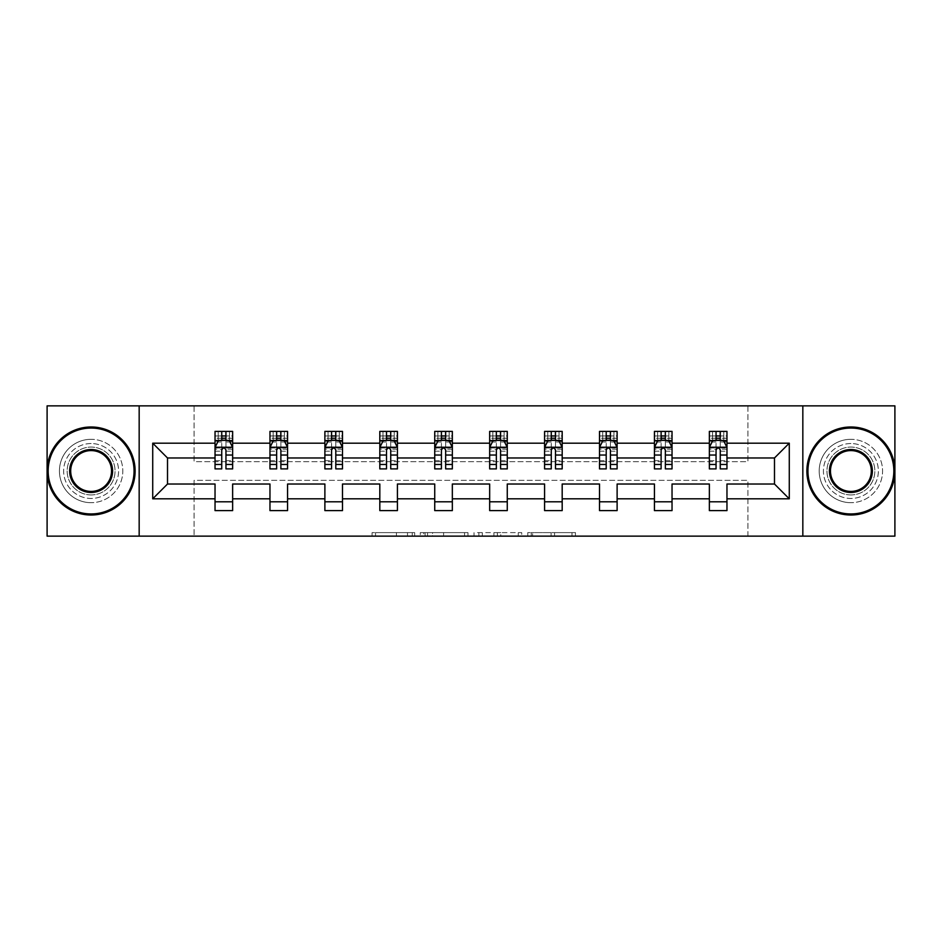 <?xml version="1.0" encoding="UTF-8"?>
<svg xmlns="http://www.w3.org/2000/svg" width="942" height="942" viewBox="0 0 942 942"><rect width="100%" height="100%" fill="white"/><g stroke="black" fill="none" stroke-linecap="round" stroke-linejoin="round"><path stroke-width="0.71" stroke-dasharray="4.71 3.53" d="M414.668 536.139L375.528 536.139L414.668 536.139L414.668 532.619L396.441 532.619L396.441 536.139L396.441 532.619L414.668 532.619L414.668 536.139L414.668 532.619L396.441 532.619L396.441 536.139L396.441 532.619L414.668 532.619L375.528 532.619L414.668 532.619M850.885 443.541A27.459 27.459 0 0 0 823.426 471A27.459 27.459 0 0 0 850.885 498.459A27.459 27.459 0 0 0 878.356 471A27.459 27.459 0 0 0 850.885 443.541A27.459 27.459 0 0 0 823.426 471A27.459 27.459 0 0 0 850.885 498.459A27.459 27.459 0 0 0 878.356 471A27.459 27.459 0 0 0 850.885 443.541M91.115 443.541A27.459 27.459 0 0 0 63.644 471A27.459 27.459 0 0 0 91.115 498.459A27.459 27.459 0 0 0 118.574 471A27.459 27.459 0 0 0 91.115 443.541A27.459 27.459 0 0 0 63.644 471A27.459 27.459 0 0 0 91.115 498.459A27.459 27.459 0 0 0 118.574 471A27.459 27.459 0 0 0 91.115 443.541M571.994 536.139L531.217 536.139L571.994 536.139L571.994 532.619L554.544 532.619L575.456 532.619L575.456 536.139L575.456 532.619L531.217 532.619L575.456 532.619L575.456 536.139L575.456 532.619L571.994 532.619L571.994 536.139M551.094 536.139L532.595 536.139L551.094 536.139L551.094 532.619L554.544 532.619L551.094 532.619L551.094 536.139L551.094 532.619L532.595 532.619L532.595 536.139L532.595 532.619L551.094 532.619L551.094 536.139M527.767 536.139L531.217 536.139L527.767 536.139L527.767 532.619L531.217 532.619L527.767 532.619L527.767 536.139M372.078 536.139L375.528 536.139L372.078 536.139L372.078 532.619L375.528 532.619L372.078 532.619L372.078 536.139M47.1 536.139L194.087 536.139L194.087 480.326L747.913 480.326L747.913 536.139L194.087 536.139L194.087 480.326L747.913 480.326L747.913 536.139L894.9 536.139L894.9 405.861L747.913 405.861L747.913 461.674L194.087 461.674L194.087 405.861L747.913 405.861L747.913 461.674L194.087 461.674L194.087 405.861L47.1 405.861L47.1 536.139M467.974 536.139L464.524 536.139L467.974 536.139L467.974 532.619L467.974 536.139M423.735 536.139L464.524 536.139L420.285 536.139L423.735 536.139L423.735 532.619L467.974 532.619L420.285 532.619L420.285 536.139L420.285 532.619L423.735 532.619L423.735 536.139M477.476 536.139L521.715 536.139L474.026 536.139L477.476 536.139L477.476 532.619L521.715 532.619L521.715 536.139L521.715 532.619L500.803 532.619L500.803 536.139M215.035 440.797L215.035 464.312L215.035 447.415L215.035 457.977L167.511 457.977L167.511 484.023L215.035 484.023L215.035 501.803L232.639 501.803L232.639 484.023L269.965 484.023L269.965 501.803L287.569 501.803L287.569 484.023L324.884 484.023L324.884 501.803L342.488 501.803L342.488 484.023L379.814 484.023L379.814 501.803L397.418 501.803L397.418 484.023L434.733 484.023L434.733 501.803L452.337 501.803L452.337 484.023L489.663 484.023L489.663 501.803L507.267 501.803L507.267 484.023L544.582 484.023L544.582 501.803L562.186 501.803L562.186 484.023L599.512 484.023L599.512 501.803L617.116 501.803L617.116 484.023L654.431 484.023L654.431 501.803L672.035 501.803L672.035 484.023L709.361 484.023L709.361 501.803L726.965 501.803L726.965 484.023L774.489 484.023L774.489 457.977L726.965 457.977L726.965 431.389L709.361 431.389L709.361 440.197L726.965 440.197L726.965 431.389M654.431 440.797L654.431 464.312L654.431 431.389L672.035 431.389L672.035 440.197L672.035 431.389M654.431 431.389L654.431 440.197L672.035 440.197L661.119 440.197M544.582 440.797L544.582 464.312L544.582 431.389L562.186 431.389L562.186 440.197L562.186 431.389M544.582 431.389L544.582 440.197L562.186 440.197L551.27 440.197M434.733 440.797L434.733 464.312L434.733 431.389L452.337 431.389L452.337 440.197L452.337 431.389M434.733 431.389L434.733 440.197L452.337 440.197L441.421 440.197M324.884 440.797L324.884 464.312L324.884 431.389L342.488 431.389L342.488 440.197L342.488 431.389M324.884 431.389L324.884 440.197L342.488 440.197L331.572 440.197M215.035 457.977L215.035 431.389L232.639 431.389L232.639 440.197L232.639 431.389M215.035 431.389L215.035 440.197L232.639 440.197L221.735 440.197M269.965 440.797L269.965 464.312L269.965 431.389L287.569 431.389L287.569 440.197L287.569 431.389M269.965 431.389L269.965 440.197L287.569 440.197L276.654 440.197M379.814 440.797L379.814 464.312L379.814 431.389L397.418 431.389L397.418 440.197L397.418 431.389M379.814 431.389L379.814 440.197L397.418 440.197L386.503 440.197M489.663 440.797L489.663 464.312L489.663 431.389L507.267 431.389L507.267 440.197L507.267 431.389M489.663 431.389L489.663 440.197L507.267 440.197L496.352 440.197M599.512 440.797L599.512 464.312L599.512 431.389L617.116 431.389L617.116 440.197L617.116 431.389M599.512 431.389L599.512 440.197L617.116 440.197L606.201 440.197M709.361 440.797L709.361 464.312L709.361 447.415L709.361 457.977L672.035 457.977L672.035 440.197L665.346 440.197M654.431 457.977L617.116 457.977L617.116 440.197L610.428 440.197M599.512 457.977L562.186 457.977L562.186 440.197L555.497 440.197M544.582 457.977L507.267 457.977L507.267 440.197L500.579 440.197M489.663 457.977L452.337 457.977L452.337 440.197L445.648 440.197M434.733 457.977L397.418 457.977L397.418 440.197L390.73 440.197M379.814 457.977L342.488 457.977L342.488 440.197L335.799 440.197M324.884 457.977L287.569 457.977L287.569 440.197L280.881 440.197M269.965 457.977L232.639 457.977L232.639 440.197L225.95 440.197M709.361 457.977L709.361 440.197L716.05 440.197M720.265 440.197L709.361 440.197L709.361 431.389M709.361 501.803L709.361 510.611L726.965 510.611L726.965 501.803M654.431 501.803L654.431 510.611L672.035 510.611L672.035 501.803M599.512 501.803L599.512 510.611L617.116 510.611L617.116 501.803M544.582 501.803L544.582 510.611L562.186 510.611L562.186 501.803M489.663 501.803L489.663 510.611L507.267 510.611L507.267 501.803M434.733 501.803L434.733 510.611L452.337 510.611L452.337 501.803M379.814 501.803L379.814 510.611L397.418 510.611L397.418 501.803M324.884 501.803L324.884 510.611L342.488 510.611L342.488 501.803M269.965 501.803L269.965 510.611L287.569 510.611L287.569 501.803M215.035 501.803L215.035 510.611L232.639 510.611L232.639 501.803M139.169 536.139L139.169 405.861M802.831 405.861L802.831 536.139M427.538 536.139L432.555 536.139L427.538 536.139L427.538 532.619L425.125 532.619L425.125 536.139L425.125 532.619L432.555 532.619L427.538 532.619L427.538 536.139M432.555 536.139L443.611 536.139L432.555 536.139L432.555 532.619L443.611 532.619L443.611 536.139L443.611 532.619L432.555 532.619L432.555 536.139M477.476 532.619L497.352 532.619L497.352 536.139L497.352 532.619L493.891 532.619L497.352 532.619L497.352 536.139L497.352 532.619L500.803 532.619M478.866 532.619L478.866 536.139L478.866 532.619M474.026 532.619L474.026 536.139L474.026 532.619M225.597 440.197L215.035 440.197L215.035 435.969L221.735 435.969L221.735 431.389L225.95 431.389L225.95 435.969L232.639 435.969L232.639 440.197L225.597 440.197L225.597 431.389L218.214 431.389L229.471 431.389L218.214 431.389L218.214 440.197L229.471 440.197L218.214 440.197L218.214 431.389M215.035 468.892L215.035 435.969L232.639 435.969L232.639 442.022L225.95 442.022L225.95 435.969M215.035 447.415L218.556 440.373L229.118 440.373L232.639 447.415L232.639 464.312L232.639 440.797M232.639 447.415L232.639 457.977M232.639 468.892L232.639 442.022M221.735 468.892L221.735 449.181L215.035 449.181M215.035 447.956L221.735 447.956L221.735 464.312L221.735 450.052C223.136 447.379 224.537 447.379 225.95 450.052L225.95 464.312L225.95 447.956L232.639 447.956M229.471 431.389L229.471 440.197L229.471 431.389L225.597 431.389M221.735 435.969L221.735 449.181M221.735 447.956L221.735 440.373M225.95 440.373L225.95 447.956M232.639 449.181L225.95 449.181L225.95 442.022M225.95 449.181L225.95 468.892M91.115 515.015A44.015 44.015 0 0 1 47.1 471A44.015 44.015 0 0 1 91.115 426.985A44.015 44.015 0 0 1 135.118 471A44.015 44.015 0 0 1 91.115 515.015A44.015 44.015 0 0 1 47.1 471A44.015 44.015 0 0 1 91.115 426.985A44.015 44.015 0 0 1 135.118 471A44.015 44.015 0 0 1 91.115 515.015A44.015 44.015 0 0 1 47.1 471A44.015 44.015 0 0 1 91.115 426.985A44.015 44.015 0 0 1 135.118 471A44.015 44.015 0 0 1 91.115 515.015M91.115 439.313A31.687 31.687 0 0 0 59.428 471A31.687 31.687 0 0 0 91.115 502.687A31.687 31.687 0 0 1 59.428 471A31.687 31.687 0 0 1 91.115 439.313A31.687 31.687 0 0 1 122.801 471A31.687 31.687 0 0 1 91.115 502.687A31.687 31.687 0 0 0 122.801 471A31.687 31.687 0 0 0 91.115 439.313M91.115 450.582A20.418 20.418 0 0 1 111.533 471A20.418 20.418 0 0 1 91.115 491.418A20.418 20.418 0 0 1 70.685 471A20.418 20.418 0 0 1 91.115 450.582M91.115 494.939A23.939 23.939 0 0 1 67.165 471A23.939 23.939 0 0 1 91.115 447.061A23.939 23.939 0 0 1 115.054 471A23.939 23.939 0 0 1 91.115 494.939A23.939 23.939 0 0 1 67.165 471A23.939 23.939 0 0 1 91.115 447.061A23.939 23.939 0 0 1 115.054 471A23.939 23.939 0 0 1 91.115 494.939M850.885 515.015A44.015 44.015 0 0 1 806.882 471A44.015 44.015 0 0 1 850.885 426.985A44.015 44.015 0 0 1 894.9 471A44.015 44.015 0 0 1 850.885 515.015A44.015 44.015 0 0 1 806.882 471A44.015 44.015 0 0 1 850.885 426.985A44.015 44.015 0 0 1 894.9 471A44.015 44.015 0 0 1 850.885 515.015A44.015 44.015 0 0 1 806.882 471A44.015 44.015 0 0 1 850.885 426.985A44.015 44.015 0 0 1 894.9 471A44.015 44.015 0 0 1 850.885 515.015M850.885 439.313A31.687 31.687 0 0 0 819.199 471A31.687 31.687 0 0 0 850.885 502.687A31.687 31.687 0 0 1 819.199 471A31.687 31.687 0 0 1 850.885 439.313A31.687 31.687 0 0 1 882.572 471A31.687 31.687 0 0 1 850.885 502.687A31.687 31.687 0 0 0 882.572 471A31.687 31.687 0 0 0 850.885 439.313M850.885 450.582A20.418 20.418 0 0 1 871.315 471A20.418 20.418 0 0 1 850.885 491.418A20.418 20.418 0 0 1 830.467 471A20.418 20.418 0 0 1 850.885 450.582M850.885 494.939A23.939 23.939 0 0 1 826.946 471A23.939 23.939 0 0 1 850.885 447.061A23.939 23.939 0 0 1 874.835 471A23.939 23.939 0 0 1 850.885 494.939A23.939 23.939 0 0 1 826.946 471A23.939 23.939 0 0 1 850.885 447.061A23.939 23.939 0 0 1 874.835 471A23.939 23.939 0 0 1 850.885 494.939M280.528 440.197L269.965 440.197L269.965 435.969L276.654 435.969L276.654 431.389L280.881 431.389L280.881 435.969L287.569 435.969L287.569 440.197L280.528 440.197L280.528 431.389L273.133 431.389L284.402 431.389L273.133 431.389L273.133 440.197L284.402 440.197L273.133 440.197L273.133 431.389M269.965 468.892L269.965 435.969L287.569 435.969L287.569 442.022L280.881 442.022L280.881 435.969M269.965 447.415L273.486 440.373L284.048 440.373L287.569 447.415L287.569 464.312L287.569 440.797M287.569 447.415L287.569 457.977M287.569 468.892L287.569 442.022M276.654 468.892L276.654 449.181L269.965 449.181M269.965 447.956L276.654 447.956L276.654 464.312L276.654 450.052C278.055 447.379 279.468 447.379 280.881 450.052L280.881 464.312L280.881 447.956L287.569 447.956M284.402 431.389L284.402 440.197L284.402 431.389L280.528 431.389M276.654 435.969L276.654 449.181M276.654 447.956L276.654 440.373M280.881 440.373L280.881 447.956M287.569 449.181L280.881 449.181L280.881 442.022M280.881 449.181L280.881 468.892M335.446 440.197L324.884 440.197L324.884 435.969L331.572 435.969L331.572 431.389L335.799 431.389L335.799 435.969L342.488 435.969L342.488 440.197L335.446 440.197L335.446 431.389L328.052 431.389L339.32 431.389L328.052 431.389L328.052 440.197L339.32 440.197L328.052 440.197L328.052 431.389M324.884 468.892L324.884 435.969L342.488 435.969L342.488 442.022L335.799 442.022L335.799 435.969M324.884 447.415L328.405 440.373L338.967 440.373L342.488 447.415L342.488 464.312L342.488 440.797M342.488 447.415L342.488 457.977M342.488 468.892L342.488 442.022M331.572 468.892L331.572 449.181L324.884 449.181M324.884 447.956L331.572 447.956L331.572 464.312L331.572 450.052C332.985 447.379 334.386 447.379 335.799 450.052L335.799 464.312L335.799 447.956L342.488 447.956M339.32 431.389L339.32 440.197L339.32 431.389L335.446 431.389M331.572 435.969L331.572 449.181M331.572 447.956L331.572 440.373M335.799 440.373L335.799 447.956M342.488 449.181L335.799 449.181L335.799 442.022M335.799 449.181L335.799 468.892M390.377 440.197L379.814 440.197L379.814 435.969L386.503 435.969L386.503 431.389L390.73 431.389L390.73 435.969L397.418 435.969L397.418 440.197L390.377 440.197L390.377 431.389L382.982 431.389L394.251 431.389L382.982 431.389L382.982 440.197L394.251 440.197L382.982 440.197L382.982 431.389M379.814 468.892L379.814 435.969L397.418 435.969L397.418 442.022L390.73 442.022L390.73 435.969M379.814 447.415L383.335 440.373L393.897 440.373L397.418 447.415L397.418 464.312L397.418 440.797M397.418 447.415L397.418 457.977M397.418 468.892L397.418 442.022M386.503 468.892L386.503 449.181L379.814 449.181M379.814 447.956L386.503 447.956L386.503 464.312L386.503 450.052C387.904 447.379 389.317 447.379 390.73 450.052L390.73 464.312L390.73 447.956L397.418 447.956M394.251 431.389L394.251 440.197L394.251 431.389L390.377 431.389M386.503 435.969L386.503 449.181M386.503 447.956L386.503 440.373M390.73 440.373L390.73 447.956M397.418 449.181L390.73 449.181L390.73 442.022M390.73 449.181L390.73 468.892M445.295 440.197L434.733 440.197L434.733 435.969L441.421 435.969L441.421 431.389L445.648 431.389L445.648 435.969L452.337 435.969L452.337 440.197L445.295 440.197L445.295 431.389L437.9 431.389L449.169 431.389L437.9 431.389L437.9 440.197L449.169 440.197L437.9 440.197L437.9 431.389M434.733 468.892L434.733 435.969L452.337 435.969L452.337 442.022L445.648 442.022L445.648 435.969M434.733 447.415L438.254 440.373L448.816 440.373L452.337 447.415L452.337 464.312L452.337 440.797M452.337 447.415L452.337 457.977M452.337 468.892L452.337 442.022M441.421 468.892L441.421 449.181L434.733 449.181M434.733 447.956L441.421 447.956L441.421 464.312L441.421 450.052C442.834 447.379 444.235 447.379 445.648 450.052L445.648 464.312L445.648 447.956L452.337 447.956M449.169 431.389L449.169 440.197L449.169 431.389L445.295 431.389M441.421 435.969L441.421 449.181M441.421 447.956L441.421 440.373M445.648 440.373L445.648 447.956M452.337 449.181L445.648 449.181L445.648 442.022M445.648 449.181L445.648 468.892M500.226 440.197L489.663 440.197L489.663 435.969L496.352 435.969L496.352 431.389L500.579 431.389L500.579 435.969L507.267 435.969L507.267 440.197L500.226 440.197L500.226 431.389L492.831 431.389L504.1 431.389L492.831 431.389L492.831 440.197L504.1 440.197L492.831 440.197L492.831 431.389M489.663 468.892L489.663 435.969L507.267 435.969L507.267 442.022L500.579 442.022L500.579 435.969M489.663 447.415L493.184 440.373L503.746 440.373L507.267 447.415L507.267 464.312L507.267 440.797M507.267 447.415L507.267 457.977M507.267 468.892L507.267 442.022M496.352 468.892L496.352 449.181L489.663 449.181M489.663 447.956L496.352 447.956L496.352 464.312L496.352 450.052C497.753 447.379 499.166 447.379 500.579 450.052L500.579 464.312L500.579 447.956L507.267 447.956M504.1 431.389L504.1 440.197L504.1 431.389L500.226 431.389M496.352 435.969L496.352 449.181M496.352 447.956L496.352 440.373M500.579 440.373L500.579 447.956M507.267 449.181L500.579 449.181L500.579 442.022M500.579 449.181L500.579 468.892M555.144 440.197L544.582 440.197L544.582 435.969L551.27 435.969L551.27 431.389L555.497 431.389L555.497 435.969L562.186 435.969L562.186 440.197L555.144 440.197L555.144 431.389L547.749 431.389L559.018 431.389L547.749 431.389L547.749 440.197L559.018 440.197L547.749 440.197L547.749 431.389M544.582 468.892L544.582 435.969L562.186 435.969L562.186 442.022L555.497 442.022L555.497 435.969M544.582 447.415L548.103 440.373L558.665 440.373L562.186 447.415L562.186 464.312L562.186 440.797M562.186 447.415L562.186 457.977M562.186 468.892L562.186 442.022M551.27 468.892L551.27 449.181L544.582 449.181M544.582 447.956L551.27 447.956L551.27 464.312L551.27 450.052C552.683 447.379 554.084 447.379 555.497 450.052L555.497 464.312L555.497 447.956L562.186 447.956M559.018 431.389L559.018 440.197L559.018 431.389L555.144 431.389M551.27 435.969L551.27 449.181M551.27 447.956L551.27 440.373M555.497 440.373L555.497 447.956M562.186 449.181L555.497 449.181L555.497 442.022M555.497 449.181L555.497 468.892M610.075 440.197L599.512 440.197L599.512 435.969L606.201 435.969L606.201 431.389L610.428 431.389L610.428 435.969L617.116 435.969L617.116 440.197L610.075 440.197L610.075 431.389L602.68 431.389L613.948 431.389L602.68 431.389L602.68 440.197L613.948 440.197L602.68 440.197L602.68 431.389M599.512 468.892L599.512 435.969L617.116 435.969L617.116 442.022L610.428 442.022L610.428 435.969M599.512 447.415L603.033 440.373L613.595 440.373L617.116 447.415L617.116 464.312L617.116 440.797M617.116 447.415L617.116 457.977M617.116 468.892L617.116 442.022M606.201 468.892L606.201 449.181L599.512 449.181M599.512 447.956L606.201 447.956L606.201 464.312L606.201 450.052C607.602 447.379 609.015 447.379 610.428 450.052L610.428 464.312L610.428 447.956L617.116 447.956M613.948 431.389L613.948 440.197L613.948 431.389L610.075 431.389M606.201 435.969L606.201 449.181M606.201 447.956L606.201 440.373M610.428 440.373L610.428 447.956M617.116 449.181L610.428 449.181L610.428 442.022M610.428 449.181L610.428 468.892M664.993 440.197L654.431 440.197L654.431 435.969L661.119 435.969L661.119 431.389L665.346 431.389L665.346 435.969L672.035 435.969L672.035 440.197L664.993 440.197L664.993 431.389L657.598 431.389L668.867 431.389L657.598 431.389L657.598 440.197L668.867 440.197L657.598 440.197L657.598 431.389M654.431 468.892L654.431 435.969L672.035 435.969L672.035 442.022L665.346 442.022L665.346 435.969M654.431 447.415L657.952 440.373L668.514 440.373L672.035 447.415L672.035 464.312L672.035 440.797M672.035 447.415L672.035 457.977M672.035 468.892L672.035 442.022M661.119 468.892L661.119 449.181L654.431 449.181M654.431 447.956L661.119 447.956L661.119 464.312L661.119 450.052C662.52 447.379 663.933 447.379 665.346 450.052L665.346 464.312L665.346 447.956L672.035 447.956M668.867 431.389L668.867 440.197L668.867 431.389L664.993 431.389M661.119 435.969L661.119 449.181M661.119 447.956L661.119 440.373M665.346 440.373L665.346 447.956M672.035 449.181L665.346 449.181L665.346 442.022M665.346 449.181L665.346 468.892M719.923 440.197L709.361 440.197L709.361 435.969L716.05 435.969L716.05 431.389L720.265 431.389L720.265 435.969L726.965 435.969L726.965 440.197L719.923 440.197L719.923 431.389L712.529 431.389L723.786 431.389L712.529 431.389L712.529 440.197L723.786 440.197L712.529 440.197L712.529 431.389M709.361 468.892L709.361 435.969L726.965 435.969L726.965 442.022L720.265 442.022L720.265 435.969M709.361 447.415L712.882 440.373L723.444 440.373L726.965 447.415L726.965 464.312L726.965 440.797M726.965 447.415L726.965 457.977M726.965 468.892L726.965 442.022M716.05 468.892L716.05 449.181L709.361 449.181M709.361 447.956L716.05 447.956L716.05 464.312L716.05 450.052C717.451 447.379 718.864 447.379 720.265 450.052L720.265 464.312L720.265 447.956L726.965 447.956M723.786 431.389L723.786 440.197L723.786 431.389L719.923 431.389M716.05 435.969L716.05 449.181M716.05 447.956L716.05 440.373M720.265 440.373L720.265 447.956M726.965 449.181L720.265 449.181L720.265 442.022M720.265 449.181L720.265 468.892M412.255 532.619L412.255 536.139L412.255 532.619M407.497 532.619L407.497 536.139L407.497 532.619M375.528 532.619L375.528 536.139L375.528 532.619M464.524 532.619L464.524 536.139L464.524 532.619M518.265 532.619L518.265 536.139L518.265 532.619M493.891 532.619L493.891 536.139L493.891 532.619M482.316 532.619L482.316 536.139L482.316 532.619M554.544 532.619L554.544 536.139L554.544 532.619M531.217 532.619L531.217 536.139L531.217 532.619M215.129 447.238L232.556 447.238M215.035 460.65L221.735 460.65M221.735 442.022L215.035 442.022M218.356 440.797L221.735 440.797M225.95 440.797L229.33 440.797M225.95 460.65L232.639 460.65M215.035 451.206L221.735 451.206M225.95 451.206L232.639 451.206M232.639 438.207L225.95 438.207M221.735 438.207L215.035 438.207M222.076 440.197L222.076 431.389M270.048 447.238L287.475 447.238M269.965 460.65L276.654 460.65M276.654 442.022L269.965 442.022M273.274 440.797L276.654 440.797M280.881 440.797L284.26 440.797M280.881 460.65L287.569 460.65M269.965 451.206L276.654 451.206M280.881 451.206L287.569 451.206M287.569 438.207L280.881 438.207M276.654 438.207L269.965 438.207M277.007 440.197L277.007 431.389M324.978 447.238L342.405 447.238M324.884 460.65L331.572 460.65M331.572 442.022L324.884 442.022M328.193 440.797L331.572 440.797M335.799 440.797L339.179 440.797M335.799 460.65L342.488 460.65M324.884 451.206L331.572 451.206M335.799 451.206L342.488 451.206M342.488 438.207L335.799 438.207M331.572 438.207L324.884 438.207M331.925 440.197L331.925 431.389M379.897 447.238L397.324 447.238M379.814 460.65L386.503 460.65M386.503 442.022L379.814 442.022M383.123 440.797L386.503 440.797M390.73 440.797L394.109 440.797M390.73 460.65L397.418 460.65M379.814 451.206L386.503 451.206M390.73 451.206L397.418 451.206M397.418 438.207L390.73 438.207M386.503 438.207L379.814 438.207M386.856 440.197L386.856 431.389M434.827 447.238L452.254 447.238M434.733 460.65L441.421 460.65M441.421 442.022L434.733 442.022M438.042 440.797L441.421 440.797M445.648 440.797L449.028 440.797M445.648 460.65L452.337 460.65M434.733 451.206L441.421 451.206M445.648 451.206L452.337 451.206M452.337 438.207L445.648 438.207M441.421 438.207L434.733 438.207M441.774 440.197L441.774 431.389M489.746 447.238L507.173 447.238M489.663 460.65L496.352 460.65M496.352 442.022L489.663 442.022M492.972 440.797L496.352 440.797M500.579 440.797L503.958 440.797M500.579 460.65L507.267 460.65M489.663 451.206L496.352 451.206M500.579 451.206L507.267 451.206M507.267 438.207L500.579 438.207M496.352 438.207L489.663 438.207M496.705 440.197L496.705 431.389M544.676 447.238L562.103 447.238M544.582 460.65L551.27 460.65M551.27 442.022L544.582 442.022M547.891 440.797L551.27 440.797M555.497 440.797L558.877 440.797M555.497 460.65L562.186 460.65M544.582 451.206L551.27 451.206M555.497 451.206L562.186 451.206M562.186 438.207L555.497 438.207M551.27 438.207L544.582 438.207M551.623 440.197L551.623 431.389M599.595 447.238L617.022 447.238M599.512 460.65L606.201 460.65M606.201 442.022L599.512 442.022M602.821 440.797L606.201 440.797M610.428 440.797L613.807 440.797M610.428 460.65L617.116 460.65M599.512 451.206L606.201 451.206M610.428 451.206L617.116 451.206M617.116 438.207L610.428 438.207M606.201 438.207L599.512 438.207M606.554 440.197L606.554 431.389M654.525 447.238L671.952 447.238M654.431 460.65L661.119 460.65M661.119 442.022L654.431 442.022M657.74 440.797L661.119 440.797M665.346 440.797L668.726 440.797M665.346 460.65L672.035 460.65M654.431 451.206L661.119 451.206M665.346 451.206L672.035 451.206M672.035 438.207L665.346 438.207M661.119 438.207L654.431 438.207M661.472 440.197L661.472 431.389M709.444 447.238L726.871 447.238M709.361 460.65L716.05 460.65M716.05 442.022L709.361 442.022M712.67 440.797L716.05 440.797M720.265 440.797L723.644 440.797M720.265 460.65L726.965 460.65M709.361 451.206L716.05 451.206M720.265 451.206L726.965 451.206M726.965 438.207L720.265 438.207M716.05 438.207L709.361 438.207M716.403 440.197L716.403 431.389M215.035 464.312L221.735 464.312M225.95 464.312L232.639 464.312M269.965 464.312L276.654 464.312M280.881 464.312L287.569 464.312M324.884 464.312L331.572 464.312M335.799 464.312L342.488 464.312M379.814 464.312L386.503 464.312M390.73 464.312L397.418 464.312M434.733 464.312L441.421 464.312M445.648 464.312L452.337 464.312M489.663 464.312L496.352 464.312M500.579 464.312L507.267 464.312M544.582 464.312L551.27 464.312M555.497 464.312L562.186 464.312M599.512 464.312L606.201 464.312M610.428 464.312L617.116 464.312M654.431 464.312L661.119 464.312M665.346 464.312L672.035 464.312M709.361 464.312L716.05 464.312M720.265 464.312L726.965 464.312"/><path stroke-width="1.41" d="M802.831 536.139L894.9 536.139L894.9 405.861L802.831 405.861L802.831 536.139L139.169 536.139L139.169 405.861L47.1 405.861L47.1 536.139L139.169 536.139M726.965 498.813L726.965 484.023L774.489 484.023L789.278 498.813L726.965 498.813L726.965 510.611L709.361 510.611L709.361 498.813L672.035 498.813L672.035 510.611L654.431 510.611L654.431 498.813L617.116 498.813L617.116 510.611L599.512 510.611L599.512 498.813L562.186 498.813L562.186 510.611L544.582 510.611L544.582 498.813L507.267 498.813L507.267 510.611L489.663 510.611L489.663 498.813L452.337 498.813L452.337 510.611L434.733 510.611L434.733 498.813L397.418 498.813L397.418 510.611L379.814 510.611L379.814 498.813L342.488 498.813L342.488 510.611L324.884 510.611L324.884 498.813L287.569 498.813L287.569 510.611L269.965 510.611L269.965 498.813L232.639 498.813L232.639 510.611L215.035 510.611L215.035 498.813L152.722 498.813L152.722 443.187L215.035 443.187L215.035 431.389L232.639 431.389L232.639 443.187L269.965 443.187L269.965 431.389L287.569 431.389L287.569 443.187L324.884 443.187L324.884 431.389L342.488 431.389L342.488 443.187L379.814 443.187L379.814 431.389L397.418 431.389L397.418 443.187L434.733 443.187L434.733 431.389L452.337 431.389L452.337 443.187L489.663 443.187L489.663 431.389L507.267 431.389L507.267 443.187L544.582 443.187L544.582 431.389L562.186 431.389L562.186 443.187L599.512 443.187L599.512 431.389L617.116 431.389L617.116 443.187L654.431 443.187L654.431 431.389L672.035 431.389L672.035 443.187L709.361 443.187L709.361 431.389L726.965 431.389L726.965 443.187L789.278 443.187L789.278 498.813M802.831 405.861L139.169 405.861M709.361 443.187L709.361 457.977L672.035 457.977L672.035 443.187M672.035 498.813L672.035 484.023L709.361 484.023L709.361 498.813M654.431 443.187L654.431 457.977L617.116 457.977L617.116 443.187M617.116 498.813L617.116 484.023L654.431 484.023L654.431 498.813M599.512 443.187L599.512 457.977L562.186 457.977L562.186 443.187M562.186 498.813L562.186 484.023L599.512 484.023L599.512 498.813M544.582 443.187L544.582 457.977L507.267 457.977L507.267 443.187M507.267 498.813L507.267 484.023L544.582 484.023L544.582 498.813M489.663 443.187L489.663 457.977L452.337 457.977L452.337 443.187M452.337 498.813L452.337 484.023L489.663 484.023L489.663 498.813M434.733 443.187L434.733 457.977L397.418 457.977L397.418 443.187M397.418 498.813L397.418 484.023L434.733 484.023L434.733 498.813M379.814 443.187L379.814 457.977L342.488 457.977L342.488 443.187M342.488 498.813L342.488 484.023L379.814 484.023L379.814 498.813M324.884 443.187L324.884 457.977L287.569 457.977L287.569 443.187M287.569 498.813L287.569 484.023L324.884 484.023L324.884 498.813M269.965 443.187L269.965 457.977L232.639 457.977L232.639 443.187M232.639 498.813L232.639 484.023L269.965 484.023L269.965 498.813M215.035 443.187L215.035 457.977L167.511 457.977L167.511 484.023L215.035 484.023L215.035 498.813M152.722 443.187L167.511 457.977M774.489 484.023L774.489 457.977L726.965 457.977L726.965 443.187M716.05 440.197L720.265 440.197M661.119 440.197L665.346 440.197M606.201 440.197L610.428 440.197M551.27 440.197L555.497 440.197M496.352 440.197L500.579 440.197M441.421 440.197L445.648 440.197M386.503 440.197L390.73 440.197M331.572 440.197L335.799 440.197M276.654 440.197L280.881 440.197M221.735 440.197L225.95 440.197M215.035 501.803L232.639 501.803M269.965 501.803L287.569 501.803M324.884 501.803L342.488 501.803M379.814 501.803L397.418 501.803M434.733 501.803L452.337 501.803M489.663 501.803L507.267 501.803M544.582 501.803L562.186 501.803M599.512 501.803L617.116 501.803M654.431 501.803L672.035 501.803M709.361 501.803L726.965 501.803M167.511 484.023L152.722 498.813M789.278 443.187L774.489 457.977M225.95 435.969L221.735 435.969M218.356 440.797L215.035 440.797L215.035 431.389L221.735 431.389L221.735 440.373M215.035 464.477L215.035 468.892L221.735 468.892L221.735 464.477L215.035 464.477L215.035 457.977M232.639 457.977L232.639 468.892L225.95 468.892L225.95 450.052C224.549 447.344 223.136 447.344 221.735 450.052L221.735 464.477M229.33 440.797L232.639 440.797L232.639 431.389L229.471 431.389M232.639 447.415L229.118 440.373L218.556 440.373L215.035 447.415M225.95 440.373L225.95 431.389L232.639 431.389M218.214 431.389L215.035 431.389M91.115 428.045A42.955 42.955 0 0 0 48.16 471A42.955 42.955 0 0 0 91.115 513.955A42.955 42.955 0 0 0 134.058 471A42.955 42.955 0 0 0 91.115 428.045M91.115 515.015A44.015 44.015 0 0 1 47.1 471A44.015 44.015 0 0 1 91.115 426.985A44.015 44.015 0 0 1 135.118 471A44.015 44.015 0 0 1 91.115 515.015M91.115 449.522A21.478 21.478 0 0 1 112.581 471A21.478 21.478 0 0 1 91.115 492.478A21.478 21.478 0 0 1 69.637 471A21.478 21.478 0 0 1 91.115 449.522M91.115 491.418A20.418 20.418 0 0 0 111.533 471A20.418 20.418 0 0 0 91.115 450.582A20.418 20.418 0 0 0 70.685 471A20.418 20.418 0 0 0 91.115 491.418M850.885 428.045A42.955 42.955 0 0 0 807.942 471A42.955 42.955 0 0 0 850.885 513.955A42.955 42.955 0 0 0 893.84 471A42.955 42.955 0 0 0 850.885 428.045M850.885 515.015A44.015 44.015 0 0 1 806.882 471A44.015 44.015 0 0 1 850.885 426.985A44.015 44.015 0 0 1 894.9 471A44.015 44.015 0 0 1 850.885 515.015M850.885 449.522A21.478 21.478 0 0 1 872.363 471A21.478 21.478 0 0 1 850.885 492.478A21.478 21.478 0 0 1 829.419 471A21.478 21.478 0 0 1 850.885 449.522M850.885 491.418A20.418 20.418 0 0 0 871.315 471A20.418 20.418 0 0 0 850.885 450.582A20.418 20.418 0 0 0 830.467 471A20.418 20.418 0 0 0 850.885 491.418M280.881 435.969L276.654 435.969M273.274 440.797L269.965 440.797L269.965 431.389L276.654 431.389L276.654 440.373M269.965 464.477L269.965 468.892L276.654 468.892L276.654 464.477L269.965 464.477L269.965 457.977M287.569 457.977L287.569 468.892L280.881 468.892L280.881 450.052C279.468 447.344 278.067 447.344 276.654 450.052L276.654 464.477M284.26 440.797L287.569 440.797L287.569 431.389L284.402 431.389M287.569 447.415L284.048 440.373L273.486 440.373L269.965 447.415M280.881 440.373L280.881 431.389L287.569 431.389M273.133 431.389L269.965 431.389M335.799 435.969L331.572 435.969M328.193 440.797L324.884 440.797L324.884 431.389L331.572 431.389L331.572 440.373M324.884 464.477L324.884 468.892L331.572 468.892L331.572 464.477L324.884 464.477L324.884 457.977M342.488 457.977L342.488 468.892L335.799 468.892L335.799 450.052C334.398 447.344 332.985 447.344 331.572 450.052L331.572 464.477M339.179 440.797L342.488 440.797L342.488 431.389L339.32 431.389M342.488 447.415L338.967 440.373L328.405 440.373L324.884 447.415M335.799 440.373L335.799 431.389L342.488 431.389M328.052 431.389L324.884 431.389M390.73 435.969L386.503 435.969M383.123 440.797L379.814 440.797L379.814 431.389L386.503 431.389L386.503 440.373M379.814 464.477L379.814 468.892L386.503 468.892L386.503 464.477L379.814 464.477L379.814 457.977M397.418 457.977L397.418 468.892L390.73 468.892L390.73 450.052C389.317 447.344 387.916 447.344 386.503 450.052L386.503 464.477M394.109 440.797L397.418 440.797L397.418 431.389L394.251 431.389M397.418 447.415L393.897 440.373L383.335 440.373L379.814 447.415M390.73 440.373L390.73 431.389L397.418 431.389M382.982 431.389L379.814 431.389M445.648 435.969L441.421 435.969M438.042 440.797L434.733 440.797L434.733 431.389L441.421 431.389L441.421 440.373M434.733 464.477L434.733 468.892L441.421 468.892L441.421 464.477L434.733 464.477L434.733 457.977M452.337 457.977L452.337 468.892L445.648 468.892L445.648 450.052C444.247 447.344 442.834 447.344 441.421 450.052L441.421 464.477M449.028 440.797L452.337 440.797L452.337 431.389L449.169 431.389M452.337 447.415L448.816 440.373L438.254 440.373L434.733 447.415M445.648 440.373L445.648 431.389L452.337 431.389M437.9 431.389L434.733 431.389M500.579 435.969L496.352 435.969M492.972 440.797L489.663 440.797L489.663 431.389L496.352 431.389L496.352 440.373M489.663 464.477L489.663 468.892L496.352 468.892L496.352 464.477L489.663 464.477L489.663 457.977M507.267 457.977L507.267 468.892L500.579 468.892L500.579 450.052C499.166 447.344 497.765 447.344 496.352 450.052L496.352 464.477M503.958 440.797L507.267 440.797L507.267 431.389L504.1 431.389M507.267 447.415L503.746 440.373L493.184 440.373L489.663 447.415M500.579 440.373L500.579 431.389L507.267 431.389M492.831 431.389L489.663 431.389M555.497 435.969L551.27 435.969M547.891 440.797L544.582 440.797L544.582 431.389L551.27 431.389L551.27 440.373M544.582 464.477L544.582 468.892L551.27 468.892L551.27 464.477L544.582 464.477L544.582 457.977M562.186 457.977L562.186 468.892L555.497 468.892L555.497 450.052C554.096 447.344 552.683 447.344 551.27 450.052L551.27 464.477M558.877 440.797L562.186 440.797L562.186 431.389L559.018 431.389M562.186 447.415L558.665 440.373L548.103 440.373L544.582 447.415M555.497 440.373L555.497 431.389L562.186 431.389M547.749 431.389L544.582 431.389M610.428 435.969L606.201 435.969M602.821 440.797L599.512 440.797L599.512 431.389L606.201 431.389L606.201 440.373M599.512 464.477L599.512 468.892L606.201 468.892L606.201 464.477L599.512 464.477L599.512 457.977M617.116 457.977L617.116 468.892L610.428 468.892L610.428 450.052C609.015 447.344 607.602 447.344 606.201 450.052L606.201 464.477M613.807 440.797L617.116 440.797L617.116 431.389L613.948 431.389M617.116 447.415L613.595 440.373L603.033 440.373L599.512 447.415M610.428 440.373L610.428 431.389L617.116 431.389M602.68 431.389L599.512 431.389M665.346 435.969L661.119 435.969M657.74 440.797L654.431 440.797L654.431 431.389L661.119 431.389L661.119 440.373M654.431 464.477L654.431 468.892L661.119 468.892L661.119 464.477L654.431 464.477L654.431 457.977M672.035 457.977L672.035 468.892L665.346 468.892L665.346 450.052C663.945 447.344 662.532 447.344 661.119 450.052L661.119 464.477M668.726 440.797L672.035 440.797L672.035 431.389L668.867 431.389M672.035 447.415L668.514 440.373L657.952 440.373L654.431 447.415M665.346 440.373L665.346 431.389L672.035 431.389M657.598 431.389L654.431 431.389M720.265 435.969L716.05 435.969M712.67 440.797L709.361 440.797L709.361 431.389L716.05 431.389L716.05 440.373M709.361 464.477L709.361 468.892L716.05 468.892L716.05 464.477L709.361 464.477L709.361 457.977M726.965 457.977L726.965 468.892L720.265 468.892L720.265 450.052C718.864 447.344 717.451 447.344 716.05 450.052L716.05 464.477M723.644 440.797L726.965 440.797L726.965 431.389L723.786 431.389M726.965 447.415L723.444 440.373L712.882 440.373L709.361 447.415M720.265 440.373L720.265 431.389L726.965 431.389M712.529 431.389L709.361 431.389M232.556 447.238L215.129 447.238M232.639 464.477L225.95 464.477M221.735 455.033L215.035 455.033M232.639 455.033L225.95 455.033M225.95 438.207L221.735 438.207M287.475 447.238L270.048 447.238M287.569 464.477L280.881 464.477M276.654 455.033L269.965 455.033M287.569 455.033L280.881 455.033M280.881 438.207L276.654 438.207M342.405 447.238L324.978 447.238M342.488 464.477L335.799 464.477M331.572 455.033L324.884 455.033M342.488 455.033L335.799 455.033M335.799 438.207L331.572 438.207M397.324 447.238L379.897 447.238M397.418 464.477L390.73 464.477M386.503 455.033L379.814 455.033M397.418 455.033L390.73 455.033M390.73 438.207L386.503 438.207M452.254 447.238L434.827 447.238M452.337 464.477L445.648 464.477M441.421 455.033L434.733 455.033M452.337 455.033L445.648 455.033M445.648 438.207L441.421 438.207M507.173 447.238L489.746 447.238M507.267 464.477L500.579 464.477M496.352 455.033L489.663 455.033M507.267 455.033L500.579 455.033M500.579 438.207L496.352 438.207M562.103 447.238L544.676 447.238M562.186 464.477L555.497 464.477M551.27 455.033L544.582 455.033M562.186 455.033L555.497 455.033M555.497 438.207L551.27 438.207M617.022 447.238L599.595 447.238M617.116 464.477L610.428 464.477M606.201 455.033L599.512 455.033M617.116 455.033L610.428 455.033M610.428 438.207L606.201 438.207M671.952 447.238L654.525 447.238M672.035 464.477L665.346 464.477M661.119 455.033L654.431 455.033M672.035 455.033L665.346 455.033M665.346 438.207L661.119 438.207M726.871 447.238L709.444 447.238M726.965 464.477L720.265 464.477M716.05 455.033L709.361 455.033M726.965 455.033L720.265 455.033M720.265 438.207L716.05 438.207"/></g></svg>
